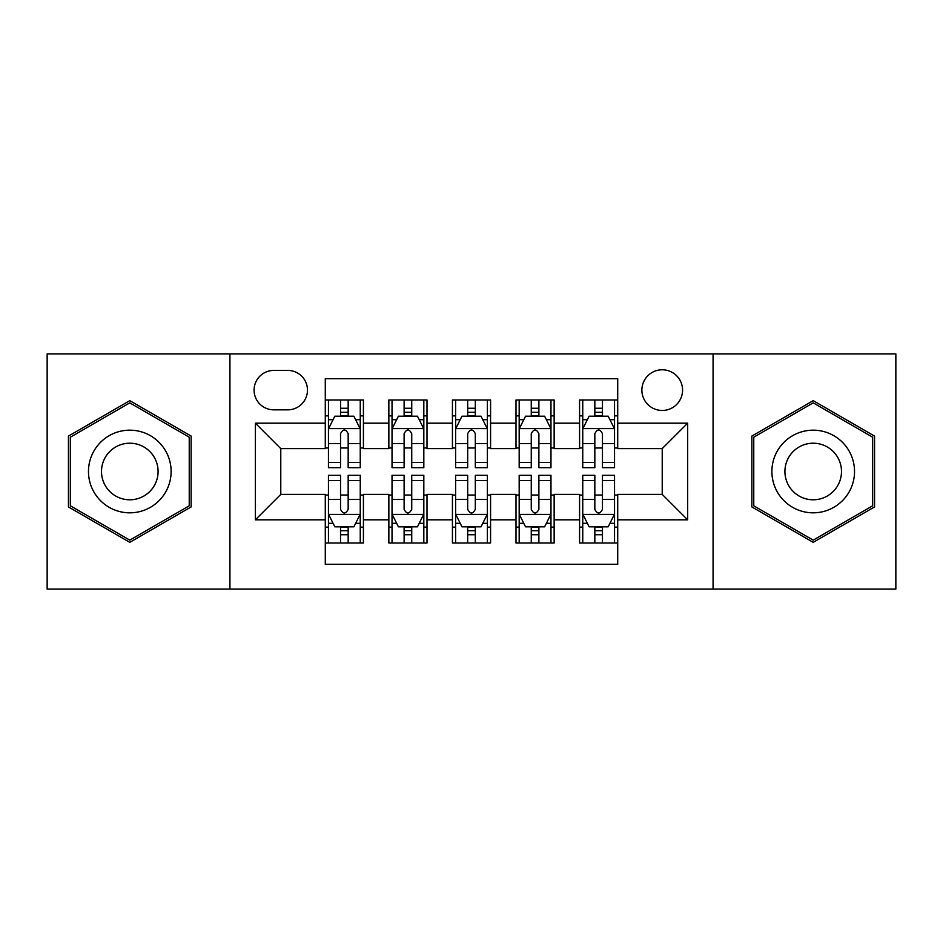 <?xml version="1.0" encoding="UTF-8"?>
<svg xmlns="http://www.w3.org/2000/svg" width="943" height="943" viewBox="0 0 943 943"><rect width="100%" height="100%" fill="white"/><g stroke="black" fill="none" stroke-linecap="round" stroke-linejoin="round"><path stroke-width="1.41" d="M662.222 369.786A20.345 20.345 0 0 0 641.877 390.131A20.345 20.345 0 0 0 662.222 410.464A20.345 20.345 0 0 0 682.567 390.131A20.345 20.345 0 0 0 662.222 369.786M713.073 589.116L895.85 589.116L895.85 353.884L713.073 353.884L713.073 589.116L229.927 589.116L229.927 353.884L47.15 353.884L47.15 589.116L229.927 589.116M617.712 399.985L579.58 399.985L579.58 423.183L554.142 423.183L554.142 448.609L579.58 448.609L579.58 423.183M554.142 423.183L554.142 399.985L515.998 399.985L515.998 423.183L490.572 423.183L490.572 448.609L515.998 448.609L515.998 423.183M490.572 423.183L490.572 399.985L452.428 399.985L452.428 423.183L427.002 423.183L427.002 448.609L452.428 448.609L452.428 423.183M427.002 423.183L427.002 399.985L388.858 399.985L388.858 448.609L363.42 448.609L363.42 399.985L325.288 399.985M325.288 543.015L363.42 543.015L363.42 494.391L388.858 494.391L388.858 543.015L427.002 543.015L427.002 494.391L452.428 494.391L452.428 519.817L427.002 519.817M452.428 519.817L452.428 543.015L490.572 543.015L490.572 494.391L515.998 494.391L515.998 519.817L490.572 519.817M515.998 519.817L515.998 543.015L554.142 543.015L554.142 494.391L579.58 494.391L579.58 519.817L554.142 519.817M273.788 409.84L287.768 409.84A19.709 19.709 0 0 0 307.477 390.131A19.709 19.709 0 0 0 287.768 370.422L273.788 370.422A19.709 19.709 0 0 0 254.08 390.131A19.709 19.709 0 0 0 273.788 409.84M713.073 353.884L229.927 353.884M617.712 423.183L617.712 378.685L325.288 378.685L325.288 448.609L280.778 448.609L280.778 494.391L325.288 494.391L325.288 564.315L617.712 564.315L617.712 494.391L662.222 494.391L662.222 448.609L617.712 448.609L617.712 423.183L687.647 423.183L687.647 519.817L617.712 519.817M325.288 519.817L255.353 519.817L255.353 423.183L325.288 423.183M579.58 519.817L579.58 543.015L617.712 543.015M325.288 415.875L328.459 415.875M340.541 415.875L348.167 415.875M360.25 415.875L363.42 415.875M325.288 447.972L328.459 447.972M340.541 447.972L348.167 447.972M360.25 447.972L363.42 447.972M325.288 495.028L328.459 495.028M340.541 495.028L348.167 495.028M360.25 495.028L363.42 495.028M325.288 527.125L328.459 527.125M340.541 527.125L348.167 527.125M360.25 527.125L363.42 527.125M388.858 447.972L392.029 447.972M404.111 447.972L411.737 447.972M423.82 447.972L427.002 447.972M388.858 415.875L392.029 415.875M404.111 415.875L411.737 415.875M423.82 415.875L427.002 415.875M388.858 495.028L392.029 495.028M404.111 495.028L411.737 495.028M423.82 495.028L427.002 495.028M388.858 527.125L392.029 527.125M404.111 527.125L411.737 527.125M423.82 527.125L427.002 527.125M452.428 495.028L455.61 495.028M467.681 495.028L475.319 495.028M487.39 495.028L490.572 495.028M452.428 527.125L455.61 527.125M467.681 527.125L475.319 527.125M487.39 527.125L490.572 527.125M452.428 415.875L455.61 415.875M467.681 415.875L475.319 415.875M487.39 415.875L490.572 415.875M452.428 447.972L455.61 447.972M467.681 447.972L475.319 447.972M487.39 447.972L490.572 447.972M515.998 495.028L519.18 495.028M531.263 495.028L538.889 495.028M550.971 495.028L554.142 495.028M515.998 527.125L519.18 527.125M531.263 527.125L538.889 527.125M550.971 527.125L554.142 527.125M515.998 415.875L519.18 415.875M531.263 415.875L538.889 415.875M550.971 415.875L554.142 415.875M515.998 447.972L519.18 447.972M531.263 447.972L538.889 447.972M550.971 447.972L554.142 447.972M579.58 495.028L582.75 495.028M594.833 495.028L602.459 495.028M614.541 495.028L617.712 495.028M579.58 527.125L582.75 527.125M594.833 527.125L602.459 527.125M614.541 527.125L617.712 527.125M579.58 415.875L582.75 415.875M594.833 415.875L602.459 415.875M614.541 415.875L617.712 415.875M579.58 447.972L582.75 447.972M594.833 447.972L602.459 447.972M614.541 447.972L617.712 447.972M280.778 448.609L255.353 423.183M280.778 494.391L255.353 519.817M687.647 423.183L662.222 448.609M687.647 519.817L662.222 494.391M129.792 542.343L191.146 506.921L191.146 436.079L129.792 400.657L68.45 436.079L68.45 506.921L129.792 542.343M874.55 436.079L813.208 400.657L751.854 436.079L751.854 506.921L813.208 542.343L874.55 506.921L874.55 436.079M348.167 408.248L340.541 408.248M360.25 462.506L348.167 462.506L348.167 467.681L360.25 467.681L360.25 428.912L353.884 416.193L334.812 416.193L328.459 428.912L328.459 467.681L340.541 467.681L340.541 462.506L328.459 462.506M328.459 428.912L328.459 399.985M360.25 428.912L360.25 399.985M340.541 416.193L340.541 399.985M348.167 399.985L348.167 416.193M348.167 462.506L348.167 433.674C345.633 428.77 343.087 428.77 340.541 433.674L340.541 462.506M340.541 534.752L348.167 534.752M328.459 480.494L340.541 480.494L340.541 475.319L328.459 475.319L328.459 514.088L334.812 526.807L353.884 526.807L360.25 514.088L360.25 475.319L348.167 475.319L348.167 480.494L360.25 480.494M360.25 514.088L360.25 543.015M328.459 514.088L328.459 543.015M348.167 526.807L348.167 543.015M340.541 543.015L340.541 526.807M340.541 480.494L340.541 509.326C343.075 514.23 345.621 514.23 348.167 509.326L348.167 480.494M129.792 430.173A41.327 41.327 0 0 0 88.477 471.5A41.327 41.327 0 0 0 129.792 512.827A41.327 41.327 0 0 0 171.119 471.5A41.327 41.327 0 0 0 129.792 430.173M129.792 443.21A28.29 28.29 0 0 0 101.502 471.5A28.29 28.29 0 0 0 129.792 499.79A28.29 28.29 0 0 0 158.082 471.5A28.29 28.29 0 0 0 129.792 443.21M189.237 505.813L129.792 540.139L70.36 505.813L70.36 437.187L129.792 402.861L189.237 437.187L189.237 505.813M777.421 450.837A41.327 41.327 0 0 0 792.544 507.287A41.327 41.327 0 0 0 848.995 492.163A41.327 41.327 0 0 0 833.871 435.713A41.327 41.327 0 0 0 777.421 450.837M788.702 457.355A28.29 28.29 0 0 0 799.063 495.994A28.29 28.29 0 0 0 837.702 485.645A28.29 28.29 0 0 0 827.353 447.006A28.29 28.29 0 0 0 788.702 457.355M872.64 437.187L872.64 505.813L813.208 540.139L753.763 505.813L753.763 437.187L813.208 402.861L872.64 437.187M411.737 408.248L404.111 408.248M423.82 462.506L411.737 462.506L411.737 467.681L423.82 467.681L423.82 428.912L417.466 416.193L398.394 416.193L392.029 428.912L392.029 467.681L404.111 467.681L404.111 462.506L392.029 462.506M392.029 428.912L392.029 399.985M423.82 428.912L423.82 399.985M404.111 416.193L404.111 399.985M411.737 399.985L411.737 416.193M411.737 462.506L411.737 433.674C409.203 428.77 406.657 428.77 404.111 433.674L404.111 462.506M475.319 408.248L467.681 408.248M487.39 462.506L475.319 462.506L475.319 467.681L487.39 467.681L487.39 428.912L481.036 416.193L461.964 416.193L455.61 428.912L455.61 467.681L467.681 467.681L467.681 462.506L455.61 462.506M455.61 428.912L455.61 399.985M487.39 428.912L487.39 399.985M467.681 416.193L467.681 399.985M475.319 399.985L475.319 416.193M475.319 462.506L475.319 433.674C472.773 428.77 470.227 428.77 467.681 433.674L467.681 462.506M538.889 408.248L531.263 408.248M550.971 462.506L538.889 462.506L538.889 467.681L550.971 467.681L550.971 428.912L544.606 416.193L525.534 416.193L519.18 428.912L519.18 467.681L531.263 467.681L531.263 462.506L519.18 462.506M519.18 428.912L519.18 399.985M550.971 428.912L550.971 399.985M531.263 416.193L531.263 399.985M538.889 399.985L538.889 416.193M538.889 462.506L538.889 433.674C536.343 428.77 533.809 428.77 531.263 433.674L531.263 462.506M602.459 408.248L594.833 408.248M614.541 462.506L602.459 462.506L602.459 467.681L614.541 467.681L614.541 428.912L608.188 416.193L589.116 416.193L582.75 428.912L582.75 467.681L594.833 467.681L594.833 462.506L582.75 462.506M582.75 428.912L582.75 399.985M614.541 428.912L614.541 399.985M594.833 416.193L594.833 399.985M602.459 399.985L602.459 416.193M602.459 462.506L602.459 433.674C599.925 428.77 597.379 428.77 594.833 433.674L594.833 462.506M404.111 534.752L411.737 534.752M392.029 480.494L404.111 480.494L404.111 475.319L392.029 475.319L392.029 514.088L398.394 526.807L417.466 526.807L423.82 514.088L423.82 475.319L411.737 475.319L411.737 480.494L423.82 480.494M423.82 514.088L423.82 543.015M392.029 514.088L392.029 543.015M411.737 526.807L411.737 543.015M404.111 543.015L404.111 526.807M404.111 480.494L404.111 509.326C406.657 514.23 409.191 514.23 411.737 509.326L411.737 480.494M467.681 534.752L475.319 534.752M455.61 480.494L467.681 480.494L467.681 475.319L455.61 475.319L455.61 514.088L461.964 526.807L481.036 526.807L487.39 514.088L487.39 475.319L475.319 475.319L475.319 480.494L487.39 480.494M487.39 514.088L487.39 543.015M455.61 514.088L455.61 543.015M475.319 526.807L475.319 543.015M467.681 543.015L467.681 526.807M467.681 480.494L467.681 509.326C470.227 514.23 472.773 514.23 475.319 509.326L475.319 480.494M531.263 534.752L538.889 534.752M519.18 480.494L531.263 480.494L531.263 475.319L519.18 475.319L519.18 514.088L525.534 526.807L544.606 526.807L550.971 514.088L550.971 475.319L538.889 475.319L538.889 480.494L550.971 480.494M550.971 514.088L550.971 543.015M519.18 514.088L519.18 543.015M538.889 526.807L538.889 543.015M531.263 543.015L531.263 526.807M531.263 480.494L531.263 509.326C533.797 514.23 536.343 514.23 538.889 509.326L538.889 480.494M594.833 534.752L602.459 534.752M582.75 480.494L594.833 480.494L594.833 475.319L582.75 475.319L582.75 514.088L589.116 526.807L608.188 526.807L614.541 514.088L614.541 475.319L602.459 475.319L602.459 480.494L614.541 480.494M614.541 514.088L614.541 543.015M582.75 514.088L582.75 543.015M602.459 526.807L602.459 543.015M594.833 543.015L594.833 526.807M594.833 480.494L594.833 509.326C597.367 514.23 599.913 514.23 602.459 509.326L602.459 480.494M388.858 519.817L363.42 519.817M388.858 423.183L363.42 423.183M360.085 428.594L328.624 428.594M328.459 419.694L333.068 419.694M355.641 419.694L360.25 419.694M340.541 443.646L328.459 443.646M360.25 443.646L348.167 443.646M348.167 412.291L340.541 412.291M328.624 514.406L360.085 514.406M360.25 523.306L355.641 523.306M333.068 523.306L328.459 523.306M348.167 499.354L360.25 499.354M328.459 499.354L340.541 499.354M340.541 530.709L348.167 530.709M423.666 428.594L392.194 428.594M392.029 419.694L396.638 419.694M419.211 419.694L423.82 419.694M404.111 443.646L392.029 443.646M423.82 443.646L411.737 443.646M411.737 412.291L404.111 412.291M487.236 428.594L455.764 428.594M455.61 419.694L460.219 419.694M482.781 419.694L487.39 419.694M467.681 443.646L455.61 443.646M487.39 443.646L475.319 443.646M475.319 412.291L467.681 412.291M550.806 428.594L519.334 428.594M519.18 419.694L523.789 419.694M546.362 419.694L550.971 419.694M531.263 443.646L519.18 443.646M550.971 443.646L538.889 443.646M538.889 412.291L531.263 412.291M614.376 428.594L582.915 428.594M582.75 419.694L587.359 419.694M609.932 419.694L614.541 419.694M594.833 443.646L582.75 443.646M614.541 443.646L602.459 443.646M602.459 412.291L594.833 412.291M392.194 514.406L423.666 514.406M423.82 523.306L419.211 523.306M396.638 523.306L392.029 523.306M411.737 499.354L423.82 499.354M392.029 499.354L404.111 499.354M404.111 530.709L411.737 530.709M455.764 514.406L487.236 514.406M487.39 523.306L482.781 523.306M460.219 523.306L455.61 523.306M475.319 499.354L487.39 499.354M455.61 499.354L467.681 499.354M467.681 530.709L475.319 530.709M519.334 514.406L550.806 514.406M550.971 523.306L546.362 523.306M523.789 523.306L519.18 523.306M538.889 499.354L550.971 499.354M519.18 499.354L531.263 499.354M531.263 530.709L538.889 530.709M582.915 514.406L614.376 514.406M614.541 523.306L609.932 523.306M587.359 523.306L582.75 523.306M602.459 499.354L614.541 499.354M582.75 499.354L594.833 499.354M594.833 530.709L602.459 530.709"/></g></svg>
